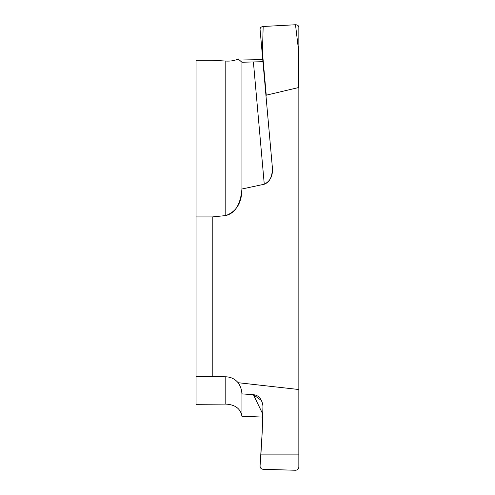 <?xml version="1.0" encoding="UTF-8"?>
<svg xmlns="http://www.w3.org/2000/svg" width="495" height="495" viewBox="0 0 495 495"><rect width="100%" height="100%" fill="white"/><g stroke="black" fill="none" stroke-linecap="round" stroke-linejoin="round"><path stroke-width="0.74" d="M225.794 404.087L225.794 376.8C230.738 376.961 234.847 378.935 238.126 382.709C234.878 378.91 230.769 376.943 225.794 376.8L196.057 376.652L196.057 216.934L212.219 216.934L225.794 215.566L225.794 61.071L212.219 60.223L196.057 60.223L196.057 404.328L225.794 404.087C235.212 404.625 240.595 408.684 241.931 416.264L262.746 417.075M225.794 61.071C230.738 61.324 234.847 60.625 238.126 58.955L241.931 62.246L241.931 189.01C240.595 204.361 235.212 213.209 225.794 215.566L212.219 216.934L212.219 376.652L196.057 376.652M263.167 26.489C261.162 26.761 260.123 27.689 260.054 29.279L262.115 52.458L262.443 52.408L263.167 26.489L295.496 24.75C297.52 24.806 298.634 25.622 298.844 27.194L298.844 88.308L298.51 87.572L298.844 88.308L298.844 389.515L238.126 382.709C240.378 385.853 241.647 389.577 241.931 393.878L241.931 416.264M260.054 29.279L272.318 166.951C272.584 176.338 269.899 182.098 264.268 184.227C270.517 181.102 273.203 175.341 272.318 166.945L265.994 96.042L266.248 95.176L298.51 87.572L266.248 95.176L262.443 52.408M241.931 189.01L264.268 184.227L241.931 189.01C241.801 202.777 236.418 211.631 225.794 215.566M262.734 59.375L238.126 58.955M298.844 454.113L298.844 431.999L298.844 467.132L298.844 454.113L260.921 454.113L260.054 466.012L262.208 431.999L262.956 405.906L261.799 400.771L253.403 394.713L241.931 393.878C241.851 390.116 240.576 386.397 238.126 382.709M298.844 431.999L298.844 389.515L298.844 431.999M295.496 470.25L263.167 469.316C261.162 469.056 260.123 467.954 260.054 466.012C260.141 467.967 261.174 469.068 263.167 469.316L295.496 470.25C297.52 470.108 298.634 469.068 298.844 467.132C298.615 469.081 297.495 470.12 295.496 470.25M262.938 61.696L241.931 62.246M298.844 49.933L298.51 49.908L298.51 87.572M295.496 24.75L298.51 49.908M225.794 376.8L212.219 376.652M196.057 216.934L212.219 216.934M298.844 88.308L298.844 389.515M260.921 454.113L262.208 431.999L262.956 405.906C261.781 398.871 258.6 395.14 253.403 394.713L241.931 393.878M253.403 394.713L262.814 414.148M253.403 62.005L264.268 184.227"/></g></svg>
